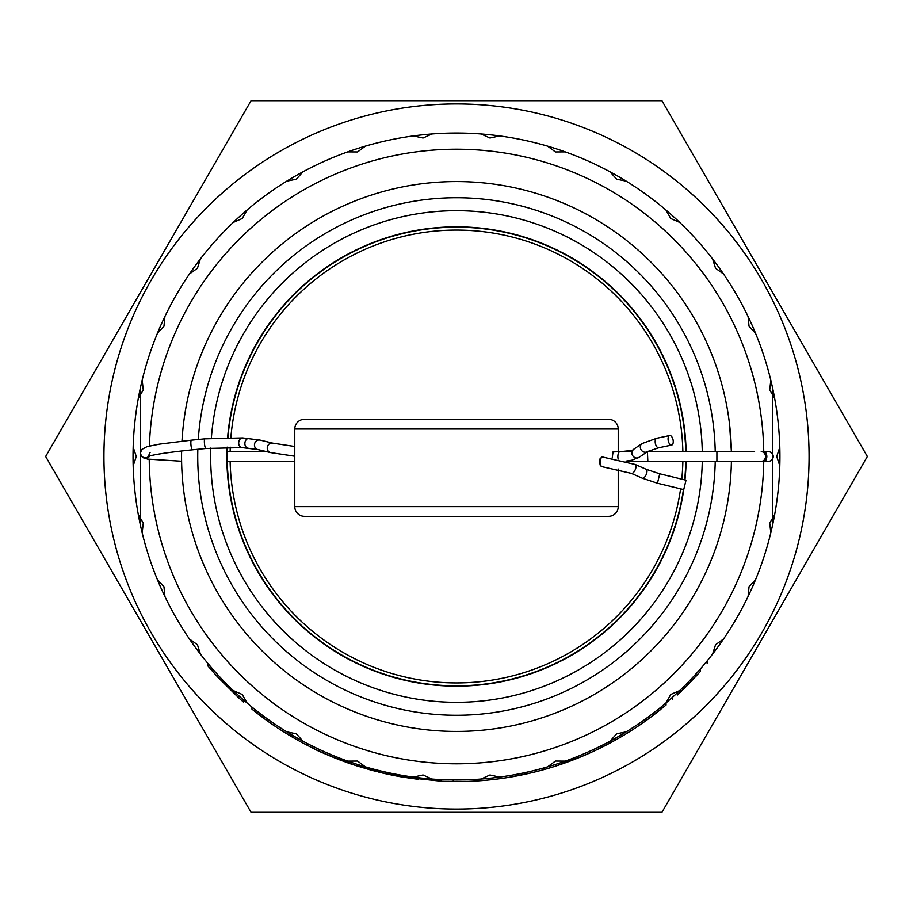 <?xml version="1.0" encoding="UTF-8"?>
<svg xmlns="http://www.w3.org/2000/svg" width="913" height="913" viewBox="0 0 913 913"><rect width="100%" height="100%" fill="white"/><g stroke="black" fill="none" stroke-linecap="round" stroke-linejoin="round"><path stroke-width="1.37" d="M372.093 770.424L354.952 765.311M262.419 715.267L262.419 717.287A325.074 325.074 0 0 0 307.704 745.522L314.175 748.763C316.982 750.726 329.913 756.032 352.989 764.66L385.126 773.642L441.436 781.231L453.27 781.562L453.27 779.942M314.175 748.763L314.175 746.971M207.844 663.374L207.844 665.885L217.488 676.841L238.772 697.886L243.623 702.177L243.623 700.031M238.772 697.886L238.772 695.706M233.922 693.424L233.922 691.198M217.488 676.841L217.488 674.445M212.341 671.123L212.341 668.658M257.158 711.227L257.158 713.281L251.965 709.161L251.965 707.084M261.666 716.716L257.158 713.281L262.271 717.173L262.271 715.153M283.589 731.77L298.505 740.603M330.346 756.101L356.196 765.71M459.262 781.562L461.716 781.539M552.707 767.011L556.006 765.973M524.735 772.683L524.735 774.338L531.526 772.797L531.526 771.143M531.526 772.797A325.074 325.074 0 0 0 543.84 769.625L543.84 767.947M564.006 763.291L574.813 759.285M560.844 764.375L564.633 763.063M612.566 741.664L617.827 738.72M652.475 715.86L666.045 705.03L666.045 702.907M661.605 708.705L661.605 706.616M672.71 699.255L672.71 697.076M677.412 692.773L677.412 694.976L686.884 685.834L700.465 671.352L700.465 668.887M696.026 676.282L696.026 673.885M686.884 685.834L686.884 683.54M707.13 663.523L707.13 660.978M509.625 777.203L531.937 772.706M552.958 766.943L554.488 766.464M556.222 765.904L582.654 756.101M580.371 757.048L581.604 756.546M466.201 781.437L453.27 781.562A325.074 325.074 0 0 0 517.956 775.719L517.956 774.064M391.631 775.046L371.203 770.184M546.978 768.735L543.84 769.625A325.074 325.074 0 0 0 608.526 743.844L614.997 740.317A325.074 325.074 0 0 0 660.282 709.778L660.282 707.701M595.584 750.315L614.997 740.317A325.074 325.074 0 0 1 608.526 743.844L608.526 742.007M418.405 779.337L401.914 776.963M378.872 772.17L401.652 776.917M323.887 753.293L330.438 756.135M298.003 740.317L303.515 743.33M317.279 750.258L326.021 754.241M306.095 744.688L313.045 748.215M350.455 763.793L331.088 756.409M330.997 756.375L315.966 749.63M441.436 779.611L441.436 781.231L401.4 776.872A325.074 325.074 0 0 1 396.927 776.073M397.36 776.153L392.773 775.274M393.697 775.457L398.935 776.438M351.322 764.09L340.058 760.004A325.074 325.074 0 0 1 307.704 745.522L307.704 743.707M320.44 751.73L335.881 758.372M451.821 781.539L448.991 781.494M448.511 781.482L441.538 781.231M518.356 775.639L525.158 774.247M482.863 780.512L484.461 780.375M382.056 772.934L388.424 774.372M345.787 762.15L352.178 764.386M765.288 452.757A4.85 4.85 0 0 1 773.22 456.5A4.85 4.85 0 0 1 765.288 460.243M673.143 440.306A4.85 2.442 -101.8 0 1 671.648 445.065A4.85 2.442 -101.8 0 1 668.168 440.306A4.85 2.442 -101.8 0 1 669.663 435.558A4.85 2.442 -101.8 0 1 673.143 440.306M618.192 459.045A4.85 2.146 -90 0 1 617.861 456.5A4.85 2.146 -90 0 1 618.01 454.777A4.85 2.146 -90 0 1 620.018 451.65L613.022 451.924L612.224 457.949M602.146 457.128L600.138 458.452L599.487 461.864L600.343 465.687L601.964 466.68M657.451 483.228L683.723 489.608L686.017 480.181L659.745 473.801L657.451 483.228L642.295 478.184L631.317 473.368A4.85 2.134 113.7 0 0 635.551 468.928A4.85 2.134 113.7 0 0 635.825 468.004A4.85 2.134 113.7 0 0 635.22 464.477L602.614 457.036A4.85 2.317 91.8 0 0 600.389 459.912A4.85 2.317 91.8 0 0 600.138 461.887A4.85 2.317 91.8 0 0 602.306 466.737L631.317 473.368M294.773 506.635A9.701 9.701 0 0 0 304.474 516.336L608.526 516.336A9.701 9.701 0 0 0 618.227 506.635L294.773 506.635L294.773 429.007A9.701 9.701 0 0 1 304.474 419.307L608.526 419.307A9.701 9.701 0 0 1 618.227 429.007L618.227 451.65L620.018 451.65C630.198 450.794 634.74 450.006 633.622 449.299L642.101 443.524L656.778 438.251L669.663 435.558M618.227 469.02L618.227 506.635M230.133 461.35A226.424 226.424 0 0 0 456.5 682.924A226.424 226.424 0 0 0 680.596 488.843M681.783 479.154A226.424 226.424 0 0 0 682.867 461.35M682.867 451.65A226.424 226.424 0 0 0 456.5 230.076A226.424 226.424 0 0 0 230.875 437.453M230.27 447.165A226.424 226.424 0 0 0 230.133 451.65M661.925 100.692L867.35 456.5L661.925 812.308L251.075 812.308L45.65 456.5L251.075 100.692L661.925 100.692M809.066 456.5A352.566 352.566 0 0 0 456.5 103.934A352.566 352.566 0 0 0 103.934 456.5A352.566 352.566 0 0 0 456.5 809.066A352.566 352.566 0 0 0 809.066 456.5M139.05 518.595L140.248 524.427L140.248 388.573M772.752 388.573L772.752 524.427L772.752 388.573M431.952 779.029A323.464 323.464 0 0 1 413.452 135.911A323.464 323.464 0 0 1 565.261 761.122A323.464 323.464 0 0 1 431.952 779.029L423.027 774.977L413.452 777.089M686.108 461.35A229.654 229.654 0 0 1 684.955 479.918A229.654 229.654 0 0 0 686.108 461.35L685.857 468.323M226.846 456.5C229.323 498.236 229.323 498.236 226.846 456.5L227.029 447.187A229.654 229.654 0 0 0 456.5 686.154A229.654 229.654 0 0 1 226.892 461.35L229.129 488.843M227.634 437.475L229.129 424.157L227.634 437.475A229.654 229.654 0 0 1 456.5 226.846A229.654 229.654 0 0 1 686.108 451.65L683.871 424.157L686.108 451.65A229.654 229.654 0 0 0 456.5 226.846A229.654 229.654 0 0 0 229.129 424.157M181.561 456.5C183.627 498.224 183.627 498.224 181.561 456.5M227.725 437.475A229.562 229.562 0 0 1 456.5 226.938A229.562 229.562 0 0 1 686.005 451.65M686.005 461.35A229.562 229.562 0 0 1 684.864 479.896M683.666 489.596A229.562 229.562 0 0 1 456.5 686.062A229.562 229.562 0 0 1 226.995 461.35M226.995 451.65A229.562 229.562 0 0 1 227.132 447.187M456.5 731.439A274.939 274.939 0 0 1 181.619 450.976A274.939 274.939 0 0 0 456.5 731.439A274.939 274.939 0 0 0 731.404 461.35M456.5 181.561A274.939 274.939 0 0 0 181.984 441.162A274.939 274.939 0 0 1 456.5 181.561A274.939 274.939 0 0 1 731.404 451.65L750.908 451.65M763.747 461.35A307.293 307.293 0 0 1 456.5 763.793A307.293 307.293 0 0 1 149.23 459.365M149.39 446.035A307.293 307.293 0 0 1 456.5 149.207A307.293 307.293 0 0 1 763.747 451.65M431.952 133.971L423.027 138.023L413.452 135.911M365.428 146.126L357.542 151.946L347.739 151.878M302.888 171.838L296.383 179.176L286.785 181.139M247.069 210.001L242.23 218.527L233.237 222.441M200.392 258.927L197.436 268.274L189.459 273.98M164.911 316.491L163.963 326.249L157.344 333.485M142.177 380.173L143.273 389.919L138.308 398.376M133.172 447.199L136.277 456.5L133.172 465.801M138.308 514.624L143.273 523.081L142.177 532.827M157.344 579.515L163.963 586.751L164.911 596.509M189.459 639.02L197.436 644.726L200.392 654.073M233.237 690.559L242.23 694.473L247.069 702.999M286.785 731.861L296.383 733.824L302.888 741.162M347.739 761.122L357.542 761.054L365.428 766.874M481.048 779.029L489.973 774.977L499.548 777.089M547.572 766.874L555.458 761.054L565.261 761.122M610.112 741.162L616.617 733.824L626.215 731.861M665.931 702.999L670.77 694.473L679.763 690.559M712.608 654.073L715.564 644.726L723.541 639.02M748.089 596.509L749.037 586.751L755.656 579.515M770.823 532.827L769.727 523.081L774.692 514.624M779.828 465.801L776.723 456.5L779.828 447.199M774.692 398.376L769.727 389.919L770.823 380.173M755.656 333.485L749.037 326.249L748.089 316.491M723.541 273.98L715.564 268.274L712.608 258.927M679.763 222.441L670.77 218.527L665.931 210.001M626.215 181.139L616.617 179.176L610.112 171.838M565.261 151.878L555.458 151.946L547.572 146.126M499.548 135.911L489.973 138.023L481.048 133.971M683.803 489.265A229.654 229.654 0 0 1 456.5 686.154A229.654 229.654 0 0 0 683.803 489.265M731.393 451.65L729.533 424.157M385.126 773.642L385.126 771.987M614.997 740.317L614.997 738.469M626.033 461.099L631.648 460.255L639.089 457.322A4.85 4.371 -124.3 0 1 631.899 452.072A4.85 4.371 -124.3 0 1 633.622 449.299M639.089 457.322L647.568 451.547A4.85 4.371 -124.3 0 1 640.31 447.37A4.85 4.371 -124.3 0 1 642.101 443.524M647.568 451.547L658.764 447.758A4.85 2.442 -101.8 0 1 655.283 443.01A4.85 2.442 -101.8 0 1 655.192 442.166A4.85 2.442 -101.8 0 1 656.778 438.251M294.773 446.491L272.77 443.147A4.85 4.382 103.4 0 0 270.522 452.586L257.74 449.527L241.911 447.598L205.882 448.488L192.369 449.824A4.85 0.924 84.3 0 1 190.965 444.996A4.85 0.924 84.3 0 1 190.943 444.768A4.85 0.924 84.3 0 1 191.41 440.169L204.923 438.833A4.85 0.924 84.3 0 0 204.478 443.661A4.85 0.924 84.3 0 0 204.592 444.699A4.85 0.924 84.3 0 0 205.882 448.488M754.572 451.65L647.408 451.65L647.842 461.35L626.854 461.35M761.899 451.707A4.85 4.268 90 0 1 762.572 451.65L761.237 451.65A4.85 4.268 90 0 1 765.505 456.5A4.85 4.268 90 0 1 761.237 461.35L647.842 461.35M716.899 451.65L716.899 461.35M768.369 451.65L762.572 451.65A4.85 4.268 90 0 1 766.84 456.5A4.85 4.268 90 0 1 762.572 461.35A4.85 4.268 90 0 1 761.899 461.293M140.499 453.362A4.85 4.839 -28 0 0 148.899 456.203M272.77 443.147L260 440.089L242.744 437.932A4.85 3.629 95 0 0 238.704 442.771A4.85 3.629 95 0 0 238.75 443.878A4.85 3.629 95 0 0 241.911 447.598M260 440.089A4.85 4.382 103.4 0 0 257.74 449.527M248.929 438.468A4.85 3.629 95 0 0 244.878 443.307A4.85 3.629 95 0 0 244.889 444.049A4.85 3.629 95 0 0 248.096 448.135M659.745 473.801L646.199 469.293A4.85 2.134 113.7 0 1 646.781 472.866A4.85 2.134 113.7 0 1 646.53 473.733A4.85 2.134 113.7 0 1 642.295 478.184M191.41 440.169L159.798 444.083L147.05 446.628L141.583 449.561L140.465 453.247L141.31 455.724A4.85 4.839 -28 0 0 149.743 455.952M618.227 429.007L294.773 429.007M227.953 437.475A229.334 229.334 0 0 1 456.5 227.166A229.334 229.334 0 0 1 685.777 451.65M685.777 461.35A229.334 229.334 0 0 1 684.647 479.85M683.438 489.539A229.334 229.334 0 0 1 456.5 685.834A229.334 229.334 0 0 1 227.223 461.35M702.28 461.35A245.825 245.825 0 0 1 456.5 702.325A245.825 245.825 0 0 1 210.812 448.043M211.348 438.263A245.825 245.825 0 0 1 456.5 210.675A245.825 245.825 0 0 1 702.28 451.65M715.221 461.35A258.767 258.767 0 0 1 456.5 715.267A258.767 258.767 0 0 1 197.836 449.287M198.292 439.495A258.767 258.767 0 0 1 456.5 197.733A258.767 258.767 0 0 1 715.221 451.65M227.223 451.65A229.334 229.334 0 0 1 227.36 447.187M294.773 456.238L270.522 452.586M631.99 451.65L618.227 451.65M761.237 461.35L768.369 461.35M226.892 451.65L266.596 451.65M150.131 452.414L148.214 456.466C153.395 454.583 168.118 452.369 192.369 449.824M242.744 437.932L204.923 438.833M141.31 455.724L142.748 457.413L147.472 459.091L181.596 461.225M658.764 447.758L671.648 445.065M177.681 451.433L181.607 451.524M602.306 466.737L601.656 466.714M646.199 469.293L635.22 464.477M602.614 457.036L601.713 457.014M226.892 461.35L294.773 461.35"/></g></svg>

